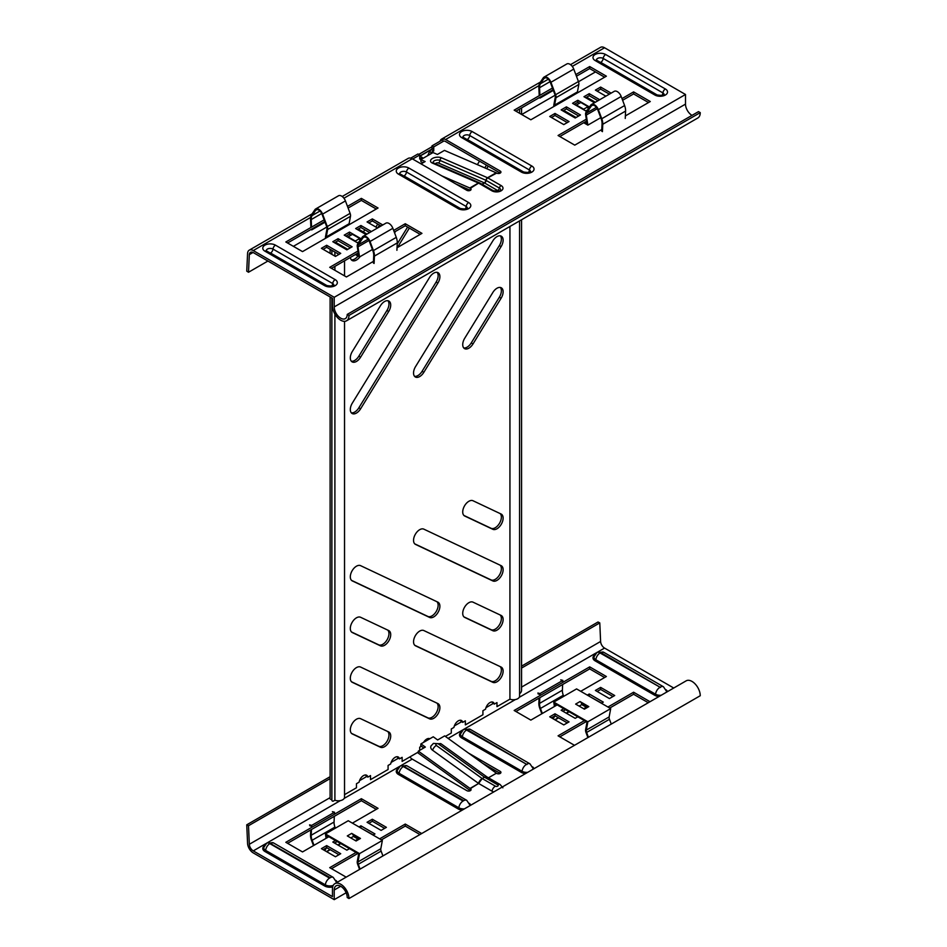 <?xml version="1.0" encoding="UTF-8"?>
<svg xmlns="http://www.w3.org/2000/svg" width="947" height="947" viewBox="0 0 947 947"><rect width="100%" height="100%" fill="white"/><g stroke="black" fill="none" stroke-linecap="round" stroke-linejoin="round"><path stroke-width="1.42" d="M501.117 514.032A8.689 5.019 -60 0 1 501.318 514.138A8.689 5.019 -60 0 1 502.656 521.099A8.689 5.019 -60 0 1 496.974 528.769A8.689 5.019 -60 0 1 492.842 529.302L464.74 516.032A8.689 5.019 -60 0 1 464.527 515.926A8.689 5.019 -60 0 1 464.421 506.065A8.689 5.019 -60 0 1 473.015 500.75L501.117 514.032M500.158 513.582A8.689 5.019 -60 0 1 500.714 520.684A8.689 5.019 -60 0 1 495.222 527.751A8.689 5.019 -60 0 1 491.091 528.296L463.935 515.464M501.117 615.432A8.689 5.019 -60 0 1 501.318 615.55A8.689 5.019 -60 0 1 502.656 622.51A8.689 5.019 -60 0 1 496.974 630.169A8.689 5.019 -60 0 1 492.842 630.714L464.74 617.432A8.689 5.019 -60 0 1 464.527 617.326A8.689 5.019 -60 0 1 464.421 607.465A8.689 5.019 -60 0 1 473.015 602.162L501.117 615.432M500.158 614.982A8.689 5.019 -60 0 1 500.714 622.084A8.689 5.019 -60 0 1 495.222 629.163A8.689 5.019 -60 0 1 491.091 629.696L463.935 616.876M437.881 602.162A8.689 5.019 -60 0 1 438.094 602.268A8.689 5.019 -60 0 1 439.42 609.241A8.689 5.019 -60 0 1 433.75 616.899A8.689 5.019 -60 0 1 429.607 617.432L352.331 580.925A8.689 5.019 -60 0 1 352.118 580.819A8.689 5.019 -60 0 1 352.012 570.958A8.689 5.019 -60 0 1 360.594 565.655L437.881 602.162M436.934 601.712A8.689 5.019 -60 0 1 437.478 608.814A8.689 5.019 -60 0 1 431.986 615.881A8.689 5.019 -60 0 1 427.855 616.426L351.526 580.369M437.881 703.562A8.689 5.019 -60 0 1 438.094 703.68A8.689 5.019 -60 0 1 439.42 710.641A8.689 5.019 -60 0 1 433.75 718.299A8.689 5.019 -60 0 1 429.607 718.844L352.331 682.337A8.689 5.019 -60 0 1 352.118 682.231A8.689 5.019 -60 0 1 352.012 672.37A8.689 5.019 -60 0 1 360.594 667.055L437.881 703.562M436.934 703.112A8.689 5.019 -60 0 1 437.478 710.214A8.689 5.019 -60 0 1 431.986 717.293A8.689 5.019 -60 0 1 427.855 717.826L351.526 681.769M501.117 565.655A8.689 5.019 -60 0 1 501.318 565.761A8.689 5.019 -60 0 1 502.656 572.734A8.689 5.019 -60 0 1 496.974 580.393A8.689 5.019 -60 0 1 492.842 580.937L415.555 544.43A8.689 5.019 -60 0 1 415.342 544.312A8.689 5.019 -60 0 1 415.248 534.451A8.689 5.019 -60 0 1 423.83 529.148L501.117 565.655M500.158 565.205A8.689 5.019 -60 0 1 500.714 572.308A8.689 5.019 -60 0 1 495.222 579.375A8.689 5.019 -60 0 1 491.091 579.919L414.75 543.862M501.117 667.055A8.689 5.019 -60 0 1 501.318 667.173A8.689 5.019 -60 0 1 502.656 674.134A8.689 5.019 -60 0 1 496.974 681.793A8.689 5.019 -60 0 1 492.842 682.337L415.555 645.83A8.689 5.019 -60 0 1 415.342 645.724A8.689 5.019 -60 0 1 415.248 635.863A8.689 5.019 -60 0 1 423.83 630.548L501.117 667.055M500.158 666.605A8.689 5.019 -60 0 1 500.714 673.708A8.689 5.019 -60 0 1 495.222 680.786A8.689 5.019 -60 0 1 491.091 681.319L414.75 645.262M388.696 630.548A8.689 5.019 -60 0 1 388.909 630.666A8.689 5.019 -60 0 1 390.247 637.627A8.689 5.019 -60 0 1 384.565 645.286A8.689 5.019 -60 0 1 380.434 645.83L352.331 632.56A8.689 5.019 -60 0 1 352.118 632.442A8.689 5.019 -60 0 1 352.012 622.581A8.689 5.019 -60 0 1 360.594 617.278L388.696 630.548M387.749 630.098A8.689 5.019 -60 0 1 388.294 637.201A8.689 5.019 -60 0 1 382.813 644.28A8.689 5.019 -60 0 1 378.67 644.812L351.526 631.992M388.696 731.96A8.689 5.019 -60 0 1 388.909 732.067A8.689 5.019 -60 0 1 390.247 739.039A8.689 5.019 -60 0 1 384.565 746.698A8.689 5.019 -60 0 1 380.434 747.242L352.331 733.961A8.689 5.019 -60 0 1 352.118 733.854A8.689 5.019 -60 0 1 352.012 723.993A8.689 5.019 -60 0 1 360.594 718.678L388.696 731.96M387.749 731.51A8.689 5.019 -60 0 1 388.294 738.613A8.689 5.019 -60 0 1 382.813 745.68A8.689 5.019 -60 0 1 378.67 746.224L351.526 733.392M384.565 301.525A8.689 5.019 120 0 0 380.434 305.751L352.331 351.479A8.689 5.019 120 0 0 352.118 361.872A8.689 5.019 120 0 0 360.594 357.208L388.696 311.48A8.689 5.019 120 0 0 388.909 301.087A8.689 5.019 120 0 0 384.565 301.525M496.974 288.243A8.689 5.019 120 0 0 492.842 292.481L464.74 338.209A8.689 5.019 120 0 0 464.527 348.603A8.689 5.019 120 0 0 473.015 343.939L501.117 298.21A8.689 5.019 120 0 0 501.318 287.817A8.689 5.019 120 0 0 496.974 288.243M433.75 273.127A8.689 5.019 120 0 0 429.607 277.364L352.331 403.102A8.689 5.019 120 0 0 352.118 413.496A8.689 5.019 120 0 0 360.594 408.832L437.881 283.094A8.689 5.019 120 0 0 438.094 272.7A8.689 5.019 120 0 0 433.75 273.127M496.974 236.62A8.689 5.019 120 0 0 492.842 240.858L415.555 366.596A8.689 5.019 120 0 0 415.342 376.989A8.689 5.019 120 0 0 423.83 372.325L501.117 246.587A8.689 5.019 120 0 0 501.318 236.194A8.689 5.019 120 0 0 496.974 236.62M344.53 321.341L344.53 797.22A6.215 3.587 180 0 1 341.003 800.464A6.215 3.587 180 0 1 335.652 800.464A6.215 3.587 180 0 1 334.895 800.215L334.895 314.084M334.895 270.309L334.895 266.379M334.895 256.116L334.895 252.056M519.572 220.9L519.572 696.163A6.215 3.587 180 0 1 518.968 697.714A6.215 3.587 180 0 1 510.682 699.407A6.215 3.587 180 0 1 509.936 699.158L509.936 226.463M423.581 742.377A6.369 3.67 -60 0 1 426.718 739.086A6.369 3.67 -60 0 1 429.867 738.755M344.53 794.651L356.463 787.762L356.463 783.714L359.102 782.186A6.369 3.67 -60 0 1 362.239 776.528A6.369 3.67 -60 0 1 366.667 775.273A6.369 3.67 -60 0 1 367.886 777.12L370.514 775.593L370.514 779.653L388.081 769.509L388.081 765.46L390.709 763.933A6.369 3.67 -60 0 1 393.845 758.275A6.369 3.67 -60 0 1 398.285 757.02A6.369 3.67 -60 0 1 399.492 758.867L402.132 757.34L402.132 761.4L418.207 752.119M445.386 736.423L451.305 733.002L451.305 728.953L453.944 727.426A6.369 3.67 -60 0 1 457.081 721.768A6.369 3.67 -60 0 1 461.52 720.525A6.369 3.67 -60 0 1 462.728 722.36L465.356 720.833L465.356 724.893L482.923 714.748L482.923 710.7L485.562 709.173A6.369 3.67 -60 0 1 488.699 703.514A6.369 3.67 -60 0 1 493.138 702.272A6.369 3.67 -60 0 1 494.346 704.106L496.974 702.591L496.974 706.64L509.936 699.158M351.325 361.209A8.689 5.019 120 0 0 358.842 356.19L386.944 310.474A8.689 5.019 120 0 0 387.95 300.744M463.734 347.94A8.689 5.019 120 0 0 471.251 342.921L499.353 297.192A8.689 5.019 120 0 0 500.359 287.462M351.325 412.833A8.689 5.019 120 0 0 358.842 407.826L436.129 282.076A8.689 5.019 120 0 0 437.123 272.345M414.561 376.326A8.689 5.019 120 0 0 422.078 371.319L499.353 245.569A8.689 5.019 120 0 0 500.359 235.839M351.325 259.809A8.689 5.019 120 0 0 357.978 256.045M375.888 227.043L377.735 224.06M397.207 243.983L407.589 227.102M484.793 167.868L486.462 165.145M365.672 774.989A6.369 3.67 -60 0 1 366.122 776.102L367.886 777.12M410.702 158.149L417.935 153.97L419.699 154.988L419.699 159.049L422.326 157.522A6.369 3.67 120 0 0 422.705 158.516M419.699 157.013L420.575 156.515L422.326 157.522M427.405 155.805A6.369 3.67 120 0 0 429.358 151.437L431.986 149.176L419.699 156.267M431.986 148.987L431.986 145.862L444.084 138.878M492.132 701.976A6.369 3.67 -60 0 1 492.582 703.088L494.346 704.106M460.514 720.229A6.369 3.67 -60 0 1 460.964 721.342L462.728 722.36M428.896 738.482A6.369 3.67 -60 0 1 429.216 739.122M397.29 756.736A6.369 3.67 -60 0 1 397.74 757.849L399.492 758.867M377.77 227.86L379.487 225.066M350.378 257.442A8.689 5.019 120 0 0 352.118 260.472A8.689 5.019 120 0 0 360.038 256.649M364.808 229.778L363.423 232.015M395.562 231.352L394.591 232.926M397.42 247.522L409.353 228.109M479.513 161.132L477.359 164.648M463.438 187.281L462.953 188.074M486.675 168.673L488.214 166.163M419.699 750.32L419.699 747.207L421.368 746.236M430.743 153.876A6.369 3.67 120 0 0 431.11 152.455L433.75 150.928L433.75 146.88L443.906 141.008M412.667 159.049L419.699 154.988M431.986 145.862L433.75 146.88M431.986 149.922L433.75 150.928M429.358 151.437L431.11 152.455M519.572 693.595L519.808 693.464A2.486 1.432 120 0 0 521.56 690.422L521.56 219.751M521.56 107.899L521.56 114.421M331.876 297.974L331.876 799.931A2.486 1.432 120 0 0 332.385 801.067A2.486 1.432 120 0 0 333.628 800.949L334.895 800.215M331.876 250.304L331.876 254.364M330.112 249.298L330.112 253.346M330.112 296.956L330.112 797.634L249.321 844.286A5.587 3.232 60 0 0 253.275 850.891L332.456 896.608L332.456 889.008A11.672 6.736 -120 0 1 334.883 883.658A11.672 6.736 -120 0 1 343.879 886.783A11.672 6.736 -120 0 1 348.97 898.537L347.218 897.519A9.186 5.303 -120 0 0 343.205 888.274A9.186 5.303 -120 0 0 336.126 885.812A9.186 5.303 -120 0 0 334.22 890.014L334.22 899.65L346.14 892.772M409.909 756.913A5.587 3.232 -120 0 0 412.229 759.115L466.847 790.65A2.486 1.432 0 0 0 470.351 790.65A2.486 1.432 0 0 0 471.085 789.632A2.486 1.432 0 0 0 470.351 788.626L478.637 783.465L491.955 791.147A6.463 3.729 0 0 0 493.801 791.905A6.463 3.729 0 0 1 491.955 791.147L478.637 783.465L470.02 788.425L418.325 751.113L418.101 753.007L469.807 790.319A2.51 1.444 -120 0 0 470.032 790.461L470.351 788.626M418.325 751.113L425.345 747.065L420.953 743.892L433.253 736.79L437.644 739.962L444.664 735.902L496.702 773.415A2.486 1.432 0 0 0 500.217 773.415A2.486 1.432 0 0 0 500.939 772.397A2.486 1.432 0 0 0 500.217 771.379L468.268 752.936M563.785 724.928L549.734 716.82L555.001 713.778L569.052 721.886L563.785 724.928M340.719 853.709L326.668 845.6L321.4 848.642L335.451 856.751L340.719 853.709M335.451 840.534L332.811 842.049L346.862 850.169L349.502 848.642M352.391 823.144L378.042 808.336L361.352 798.7L285.828 842.309L302.519 851.933L328.858 836.734M372.337 819.238L367.057 822.28L381.108 830.389L386.388 827.347L372.337 819.238L372.337 821.262L384.624 828.365M373.035 835.053L374.965 833.94L360.914 825.831L358.984 826.944M346.164 877.147L329.734 867.653L356.084 852.442M379.617 838.853L405.269 824.056L421.687 833.538M577.836 716.82L575.196 718.335L561.145 710.226L563.785 708.699M587.318 695.122L589.247 693.997L603.298 702.118L601.369 703.23M614.71 695.524L609.442 698.566L595.391 690.446L600.658 687.404L614.71 695.524M584.417 720.62L558.067 735.831L574.498 745.313M650.021 701.715L633.602 692.221L607.95 707.03M557.191 704.899L530.841 720.111L514.162 710.475L589.685 666.877L606.376 676.513L580.724 691.31M521.56 668.073L599.782 622.913L600.599 641.474A5.587 3.232 -120 0 0 604.553 648.079L673.731 688.019M559.831 736.849L586.169 721.638M609.714 708.048L633.602 694.258L648.269 702.721M612.958 696.53L600.658 689.44L597.155 691.464M601.546 703.124L589.07 696.128M565.537 709.717L562.897 711.244M360.736 827.962L373.213 834.958M368.821 823.286L372.337 821.262M287.58 843.315L361.352 800.724L376.279 809.354M334.563 843.067L337.203 841.54M323.152 849.66L326.668 847.624L338.955 854.727M419.935 834.556L405.269 826.08L381.381 839.871M357.836 853.46L331.497 868.671M567.289 722.904L555.001 715.802L551.485 717.826M604.612 677.519L589.685 668.902L515.914 711.493M500.217 771.379L500.217 773.415L482.319 763.081M330.112 778.6L248.505 825.725L246.753 824.813L247.569 843.375A8.073 4.664 60 0 0 253.275 852.916L334.22 899.65M496.37 773.226L488.451 777.795L496.37 773.226M361.352 798.7L361.352 800.724M360.914 825.831L360.914 827.856M326.668 845.6L326.668 847.624M405.269 826.08L405.269 824.056M555.001 713.778L555.001 715.802M589.247 693.997L589.247 696.033M600.658 687.404L600.658 689.44M633.602 692.221L633.602 694.258M589.685 668.902L589.685 666.877M423.771 747.964L420.74 745.774L420.953 743.892M500.17 784.554L486.995 776.954A4.972 2.486 125.8 0 0 486.995 776.954L441.124 743.845L433.406 743.407L431.003 745.976A6.463 4.167 6.6 0 0 432.59 750.237L478.637 783.465L482.201 778.552L436.318 745.443A1.645 1.065 -173.4 0 1 438.65 744.093L484.533 777.203A4.972 2.865 -60 0 1 487.018 776.954L484.521 777.203L497.684 784.803A4.972 2.865 -60 0 1 500.17 784.554L502.869 787.833M334.883 883.658L686.161 680.846A11.672 6.736 60 0 1 695.157 683.971A11.672 6.736 60 0 1 700.247 695.725L348.97 898.537M599.782 622.913L598.031 622.001L521.56 666.143M330.112 776.682L246.753 824.813M248.505 825.725L249.321 844.286M442.805 141.269A5.587 3.232 60 0 1 445.599 141.553L500.217 173.088A2.486 1.432 180 0 1 496.702 173.088L487.764 177.858L501.093 185.553A6.463 3.729 180 0 1 501.093 190.832A6.463 3.729 180 0 1 491.955 190.832L478.637 183.138L470.351 188.299A2.486 1.432 180 0 1 471.085 189.305A2.486 1.432 180 0 1 470.351 190.323A2.486 1.432 180 0 1 466.847 190.323L412.229 158.788A8.073 4.664 -120 0 0 408.193 158.386L342.198 196.491M381.049 225.966L372.337 220.935L368.821 222.959M597.155 91.137L600.658 89.113L609.383 94.144M585.731 97.73L589.247 95.706L597.971 100.737M574.32 104.324L577.836 102.288L579.493 103.259M576.451 76.222L589.685 68.575L604.612 77.192M515.914 111.166L553.095 89.705M551.485 117.499L555.001 115.475L567.289 122.577M562.897 110.917L566.413 108.881L578.712 115.984M648.529 102.548L633.602 93.931L622.617 100.264M586.584 121.062L559.831 136.522M369.638 232.56L360.914 227.529L357.398 229.553M351.159 235.081L349.502 234.122L345.986 236.146M350.378 247.806L338.079 240.716L334.563 242.74M338.955 254.4L326.668 247.297L323.152 249.333M394.283 232.098L405.269 225.753L420.196 234.371M331.497 268.344L358.25 252.896M376.279 209.027L361.352 200.397L348.117 208.044M324.762 221.527L287.58 242.988M267.918 261.041L248.505 272.251L249.321 254.636A5.587 3.232 60 0 1 250.47 252.316A5.587 3.232 60 0 1 253.275 252.589L332.456 298.305L332.456 305.917A11.672 6.736 -120 0 0 337.558 317.659A11.672 6.736 -120 0 0 346.555 320.796A11.672 6.736 -120 0 0 348.97 315.446L347.218 314.428L698.495 111.628L700.247 112.634A11.672 6.736 60 0 1 697.832 117.984L346.555 320.796M455.981 184.049L470.351 190.323L470.351 188.299M397.042 247.747L421.948 233.364L405.269 223.729L393.656 230.429M357.966 251.026L329.734 267.326L346.424 276.962L373.461 261.348M326.668 245.273L340.719 253.382L335.451 256.424L321.4 248.315L326.668 245.273L326.668 247.297M338.079 238.68L352.13 246.8L346.862 249.842L332.811 241.722L338.079 238.68L338.079 240.716M358.238 243.225L344.223 235.128L349.502 232.086L361.162 238.822M366.122 234.596L355.646 228.547L360.914 225.504L371.39 231.553M561.145 109.899L575.196 118.008L580.464 114.966L566.413 106.857L561.145 109.899M549.734 116.493L563.785 124.602L569.052 121.559L555.001 113.451L549.734 116.493M552.468 88.035L514.162 110.148L530.841 119.784L606.376 76.186L589.685 66.55L575.823 74.553M589.496 106.999L577.836 100.264L572.556 103.306L586.572 111.403M599.723 99.719L589.247 93.67L583.979 96.712L594.456 102.761M611.135 93.126L600.658 87.077L595.391 90.119L605.867 96.168M601.795 129.526L574.758 145.14L558.067 135.504L586.3 119.204M621.99 98.595L633.602 91.895L650.281 101.53L625.363 115.913M377.533 228.002L367.057 221.953L372.337 218.911L382.801 224.96M347.49 206.375L361.352 198.373L378.042 208.009L302.519 251.606L285.828 241.982L324.134 219.858M248.505 272.251L246.753 271.138L247.569 253.512A8.073 4.664 60 0 1 249.239 250.162A8.073 4.664 60 0 1 253.275 250.564L334.22 297.299L685.498 94.487L604.553 47.752A8.073 4.664 -120 0 0 600.516 47.35L570.532 64.656M440.095 141.186A8.073 4.664 60 0 1 441.562 139.126A8.073 4.664 60 0 1 445.599 139.517L500.217 171.052A2.486 1.432 180 0 1 500.939 172.07A2.486 1.432 180 0 1 500.217 173.088L500.217 171.052M441.811 175.87L469.807 187.991L478.413 183.02L432.377 163.085A6.463 3.243 174.2 0 1 432.412 158.492A6.463 3.243 174.2 0 1 441.503 157.818L487.551 177.752L496.157 172.78A2.51 1.444 60 0 1 496.37 172.899M496.157 172.78L444.451 150.395L437.419 154.456L433.028 152.55L420.74 159.652L425.132 161.546L421.072 163.89M589.685 68.575L589.685 66.55M555.001 115.475L555.001 113.451M566.413 108.881L566.413 106.857M577.836 102.288L577.836 100.264M589.247 95.706L589.247 93.67M600.658 89.113L600.658 87.077M633.602 91.895L633.602 93.931M372.337 220.935L372.337 218.911M360.914 227.529L360.914 225.504M349.502 234.122L349.502 232.086M405.269 225.753L405.269 223.729M361.352 198.373L361.352 200.397M433.11 162.683A4.048 2.036 174.2 0 1 434.259 160.824A4.048 2.036 174.2 0 1 439.964 160.398L485.847 180.261L499.389 188.062A4.048 2.344 180 0 1 500.513 190.146L500.513 190.134C500.927 191.14 498.489 191.33 493.198 190.702L479.88 183.008A2.486 1.432 120 0 0 478.637 183.138A2.51 1.444 60 0 0 478.413 183.02A2.486 1.598 -66.6 0 1 479.62 182.889A2.486 1.598 -66.6 0 1 479.762 182.96M498.169 191.306A1.645 0.947 0 0 0 497.684 190.56L484.45 182.913A2.486 1.48 117.1 0 0 486.071 180.368A2.486 1.432 120 0 1 487.764 177.858A2.51 1.444 -120 0 0 487.551 177.752A2.486 1.598 -66.6 0 0 486.012 180.344A2.486 1.563 116.6 0 1 484.391 182.889L438.425 162.991A1.645 0.829 -5.8 0 0 436.105 163.156A1.645 0.829 -5.8 0 0 435.632 163.831M420.74 159.652L420.953 161.783L423.108 162.718M347.218 314.428A9.186 5.303 -120 0 1 345.312 318.642A9.186 5.303 -120 0 1 338.233 316.18A9.186 5.303 -120 0 1 334.22 306.923L334.22 297.299M691.997 115.368A9.186 5.303 60 0 1 685.498 104.123L685.498 94.487M348.97 315.446L700.247 112.634M419.699 156.077L433.75 147.969M418.716 154.432L431.986 146.761M293.381 246.338L326.81 227.043M521.714 114.516L555.143 95.209M578.51 81.726L595.485 71.925M578.274 92.404L577.433 91.918L554.599 105.105L555.984 97.683A4.972 2.865 -120 0 0 555.605 94.724L550.929 82.282A6.215 3.587 -120 0 0 547.094 77.453A6.215 3.587 -120 0 0 543.992 77.145A6.215 3.587 -120 0 0 543.258 77.843L539.837 82.981A11.317 6.534 -120 0 0 538.855 87.373L539.198 95.138M577.433 91.918L578.818 84.496A4.972 2.865 -120 0 0 578.439 81.537L573.764 69.095A6.215 3.587 -120 0 0 569.928 64.266A6.215 3.587 -120 0 0 566.827 63.958L543.992 77.145M554.729 105.993L553.746 105.425L555.297 97.127A3.977 2.296 -120 0 0 555.001 94.759L550.314 82.318A5.22 3.007 -120 0 0 547.094 78.258A5.22 3.007 -120 0 0 544.489 77.997A5.22 3.007 -120 0 0 543.862 78.589L540.453 83.727A10.322 5.954 -120 0 0 539.553 87.728L539.885 95.304M595.332 102.252L586.607 97.221M555.439 105.591L554.599 105.105M602.422 131.645L602.765 124.27A11.317 6.534 -120 0 0 601.771 118.73L598.362 109.663A6.215 3.587 -120 0 0 591.413 104.525A6.215 3.587 -120 0 0 590.679 105.224L586.004 112.267A4.972 2.865 -120 0 0 585.625 114.788L587.01 123.82L584.417 122.317M576.072 117.499L563.785 110.408M583.719 122.731L587.862 125.122L600.741 117.677M575.374 117.913L563.074 110.811M539.447 97.577L540.003 98.086L553.344 90.379M539.968 97.281L540.003 98.086M576.652 105.673A1.492 0.864 -120 0 0 576.415 105.022L580.807 102.489L588.028 106.656L583.636 109.189A1.492 0.864 -120 0 0 583.399 109.568M583.636 109.189L576.415 105.022M588.336 108.739A1.492 0.864 60 0 1 588.028 106.656M601.712 131.195L602.055 123.82A10.322 5.954 -120 0 0 601.156 118.777L597.746 109.698A5.22 3.007 -120 0 0 591.911 105.377A5.22 3.007 -120 0 0 591.295 105.969L586.619 113.013A3.977 2.296 -120 0 0 586.311 115.037L587.862 125.122M591.413 104.525L614.248 91.338A6.215 3.587 60 0 1 621.185 96.476L624.606 105.555A11.317 6.534 60 0 1 625.588 111.083L625.245 118.458M349.94 224.238L349.1 223.752L326.265 236.928L327.65 229.505A4.972 2.865 -120 0 0 327.283 226.546L322.596 214.105A6.215 3.587 -120 0 0 318.76 209.275A6.215 3.587 -120 0 0 315.659 208.967A6.215 3.587 -120 0 0 314.925 209.666L311.504 214.803A11.317 6.534 -120 0 0 310.521 219.195L310.865 226.972M349.1 223.752L350.485 216.318A4.972 2.865 -120 0 0 350.106 213.359L345.43 200.918A6.215 3.587 -120 0 0 341.595 196.088A6.215 3.587 -120 0 0 338.493 195.78L315.659 208.967M326.395 237.815L325.413 237.247L326.964 228.949A3.977 2.296 -120 0 0 326.668 226.582L321.992 214.14A5.22 3.007 -120 0 0 318.76 210.08A5.22 3.007 -120 0 0 316.156 209.832A5.22 3.007 -120 0 0 315.54 210.423L312.119 215.561A10.322 5.954 -120 0 0 311.22 219.562L311.551 227.126M366.998 234.087L358.286 229.044M327.106 237.413L326.265 236.928M374.089 263.467L374.432 256.092A11.317 6.534 -120 0 0 373.438 250.564L370.028 241.485A6.215 3.587 -120 0 0 363.08 236.348A6.215 3.587 -120 0 0 362.346 237.046L357.67 244.089A4.972 2.865 -120 0 0 357.291 246.611L358.676 255.643L356.084 254.151M347.738 249.333L335.451 242.231M355.385 254.554L359.529 256.945L372.408 249.511M347.04 249.736L334.741 242.633M311.113 229.411L311.681 229.908L325.022 222.202M311.646 229.103L311.681 229.908M348.318 237.496A1.492 0.864 -120 0 0 348.094 236.857L352.473 234.323L359.694 238.478L355.303 241.023A1.492 0.864 -120 0 0 355.066 241.39M355.303 241.023L348.094 236.857M360.002 240.562A1.492 0.864 60 0 1 359.694 238.478M373.378 263.029L373.722 255.643A10.322 5.954 -120 0 0 372.822 250.6L369.413 241.521A5.22 3.007 -120 0 0 363.577 237.212A5.22 3.007 -120 0 0 362.961 237.792L358.286 244.835A3.977 2.296 -120 0 0 357.978 246.859L359.529 256.945M363.08 236.348L385.914 223.161A6.215 3.587 60 0 1 392.863 228.298L396.272 237.377A11.317 6.534 60 0 1 397.267 242.905L396.911 250.292M587.909 737.571L586.004 732.505A4.972 2.865 -120 0 1 585.625 729.545L587.01 722.111L554.599 703.408L555.025 706.154M581.434 703.183L587.377 706.616A2.486 1.432 60 0 1 587.566 706.498A2.486 1.432 60 0 1 588.809 706.628L580.026 701.549A2.486 1.432 60 0 1 581.434 703.183A2.486 1.432 60 0 1 581.778 704.592L579.15 706.119M585.944 720.691L553.746 702.106L576.581 688.919L608.779 707.504L610.697 708.616L587.862 721.792L585.944 720.691M580.026 701.549L575.634 704.095L584.417 709.161L588.809 706.628M554.421 706.498L553.746 702.106M555.037 715.825L553.084 718.761M553.285 716.796L552.279 718.288M541.826 713.778L539.837 708.486A11.317 6.534 60 0 1 538.855 702.958L539.08 698.128M542.347 713.47L540.453 708.451A10.322 5.954 60 0 1 539.553 703.396L539.814 697.69M563.702 696.353L563.287 695.264A10.322 5.954 60 0 1 562.388 690.221L562.648 684.515M560.742 679.839L562.838 680.396L540.003 693.583L539.908 695.607M562.743 682.432L562.838 680.396M538.085 693.902L539.257 694.222M537.908 693.015L540.003 693.583M586.323 707.22L581.778 704.592M611.099 723.662L609.442 719.282A3.977 2.296 60 0 1 609.146 716.915L610.697 708.616M609.146 716.915L586.311 730.101L587.862 721.792M586.311 730.101A3.977 2.296 -120 0 0 586.619 732.457L588.418 737.275M601.629 729.652L624.795 716.275M359.576 869.405L357.67 864.327A4.972 2.865 -120 0 1 357.291 861.368L358.676 853.945L326.265 835.23L326.691 837.977M359.067 838.45A2.486 1.432 60 0 1 359.233 838.332A2.486 1.432 60 0 1 360.476 838.45L351.692 833.384A2.486 1.432 60 0 1 353.101 835.005L359.043 838.438M357.611 852.513L325.413 833.928L348.247 820.741L382.363 840.439L359.529 853.626L357.611 852.513M351.692 833.384L347.3 835.917L356.084 840.983L360.476 838.45M326.088 838.332L325.413 833.928M326.703 847.648L324.75 850.584M324.951 848.619L323.957 850.122M313.493 845.6L311.504 840.309A11.317 6.534 60 0 1 310.521 834.781L310.746 829.951M314.013 845.304L312.119 840.273A10.322 5.954 60 0 1 311.22 835.23L311.48 829.525M335.368 828.187L334.954 827.098A10.322 5.954 60 0 1 334.054 822.043L334.315 816.338M332.409 811.662L334.504 812.23L311.681 825.405L311.587 827.441M334.409 814.254L334.504 812.23M309.752 825.737L310.924 826.044M309.574 824.849L311.681 825.405M353.101 835.005A2.486 1.432 60 0 1 353.444 836.426L350.816 837.941M357.99 839.042L353.444 836.426M382.766 855.484L381.108 851.104A3.977 2.296 60 0 1 380.812 848.737L382.363 840.439M380.812 848.737L357.978 861.924L359.529 853.626M357.978 861.924A3.977 2.296 -120 0 0 358.286 864.291L360.085 869.097M373.296 861.486L396.462 848.11M330.112 798.925L331.876 799.931M499.353 245.569L501.117 246.587M422.078 371.319L423.83 372.325M436.129 282.076L437.881 283.094M358.842 407.826L360.594 408.832M499.353 297.192L501.117 298.21M471.251 342.921L473.015 343.939M358.842 356.19L360.594 357.208M386.944 310.474L388.696 311.48M378.67 746.224L380.434 747.242M378.67 644.812L380.434 645.83M491.091 681.319L492.842 682.337M491.091 579.919L492.842 580.937M427.855 717.826L429.607 718.844M427.855 616.426L429.607 617.432M491.091 629.696L492.842 630.714M491.091 528.296L492.842 529.302M467.262 729.64L466.563 730.054L526.982 764.525L467.262 729.64A5.966 3.445 120 0 1 470.245 729.344L463.58 729.344L460.502 733.913A6.428 3.705 0 0 0 462.373 736.813A5.966 3.445 -60 0 1 466.563 730.054M526.283 764.525A5.966 3.445 120 0 0 522.093 771.296A6.428 3.705 0 0 0 527.716 772.326M600.753 652.578L600.043 652.98L660.473 687.463L600.753 652.578A5.966 3.445 120 0 1 603.736 652.282L597.072 652.282L593.994 656.839A6.428 3.705 0 0 0 595.852 659.751A5.966 3.445 -60 0 1 600.043 652.98M659.763 687.463A5.966 3.445 120 0 0 655.573 694.222A6.428 3.705 0 0 0 661.195 695.252M403.327 766.147L463.746 800.629L463.047 801.032A5.966 3.445 120 0 0 458.857 807.803L399.137 773.32A5.966 3.445 -60 0 1 403.327 766.549L403.327 766.147M397.669 768.917A7.41 4.273 0 0 0 398.438 774.445L399.137 773.32A6.428 3.705 180 0 1 397.278 770.42L400.344 765.851L407.009 765.851A5.966 3.445 120 0 0 404.038 766.147M464.48 808.833A6.428 3.705 180 0 1 458.857 807.803L458.159 808.927A7.41 4.273 0 0 0 462.243 810.123M269.848 843.221L330.266 877.691L329.556 878.106A5.966 3.445 120 0 0 325.366 884.865L265.657 850.394A5.966 3.445 -60 0 1 269.848 843.623L269.848 843.221M264.189 845.991A7.41 4.273 0 0 0 264.959 851.519L265.657 850.394A6.428 3.705 180 0 1 263.787 847.482L266.865 842.925L273.529 842.925A5.966 3.445 120 0 0 270.546 843.221M333.237 885.421A6.428 3.705 180 0 1 325.366 884.865L324.667 885.99A7.41 4.273 0 0 0 332.681 886.937M431.063 745.834A6.463 4.167 6.6 0 0 432.59 750.237L432.59 750.237A4.972 2.486 -54.2 0 1 436.318 745.443M532.64 766.892A7.41 4.273 180 0 1 533.954 768.727M525.467 773.616A7.41 4.273 180 0 1 521.395 772.421L461.674 737.938A7.41 4.273 180 0 1 460.905 732.41M470.718 805.234A7.41 4.273 0 0 0 469.404 803.399M398.438 774.445L458.159 808.927M412.229 759.115L401.386 765.365M399.421 766.514L344.199 798.392M340.34 800.617L267.906 842.439M265.929 843.576L253.275 850.891M604.553 648.079L598.113 651.796M596.137 652.933L519.228 697.335M515.381 699.561L464.622 728.859M462.645 730.007L448.12 738.4M337.239 882.296A7.41 4.273 0 0 0 335.925 880.461M264.959 851.519L324.667 885.99M666.132 689.818A7.41 4.273 180 0 1 667.434 691.653M658.958 696.554A7.41 4.273 180 0 1 654.874 695.347L595.154 660.876A7.41 4.273 180 0 1 594.385 655.348M478.472 783.347A4.972 2.486 -54.2 0 1 482.201 778.552A4.972 2.865 120 0 0 478.791 783.56M441.124 743.845A4.972 2.486 125.8 0 0 438.65 744.093M497.684 784.803A1.645 0.947 180 0 1 497.684 786.152A1.645 0.947 180 0 1 495.364 786.152A4.972 2.865 120 0 0 491.955 791.147M495.364 786.152L482.201 778.552L484.533 777.203L482.201 778.552M487.018 776.954L486.983 776.942A4.972 2.486 125.8 0 0 484.533 777.203M432.59 750.237L478.626 783.465M329.556 878.106L269.848 843.623M330.266 877.691A5.966 3.445 -60 0 1 333.249 877.396L336.315 881.965A6.428 3.705 180 0 1 336.244 882.864M463.047 801.032L403.327 766.549M463.746 800.629A5.966 3.445 -60 0 1 466.729 800.333L469.807 804.891A6.428 3.705 180 0 1 469.736 805.802M666.451 692.233A6.428 3.705 0 0 0 666.522 691.322L663.445 686.753L603.736 652.282M660.473 687.048A5.966 3.445 -60 0 1 663.445 686.753M595.154 660.876L595.852 659.751L655.573 694.222L654.874 695.347M532.96 769.295A6.428 3.705 0 0 0 533.031 768.384L529.965 763.827L470.245 729.344M526.982 764.122A5.966 3.445 -60 0 1 529.965 763.827M461.674 737.938L462.373 736.813L522.093 771.296L521.395 772.421M340.719 886.262L334.22 890.014M600.599 641.474L521.56 687.108M493.233 703.467L485.965 707.658M461.615 721.721L454.347 725.911M398.391 758.227L391.123 762.418M366.773 776.481L359.505 780.671M399.729 173.621A3.954 2.285 180 0 1 400.889 172.011A3.954 2.285 180 0 1 406.476 172.011A3.48 2.012 -60 0 1 404.038 175.964L461.106 208.92M408.926 168.069A7.41 4.273 0 0 0 398.438 168.069A7.41 4.273 0 0 0 398.438 174.118L458.159 208.6A7.41 4.273 0 0 0 468.635 208.6A7.41 4.273 0 0 0 468.635 202.551L408.926 168.069A3.48 2.012 -60 0 0 406.476 172.011L466.196 206.493A3.48 2.012 -60 0 1 468.635 202.551M266.237 250.683A3.954 2.285 180 0 1 267.397 249.085A3.954 2.285 180 0 1 272.996 249.085A3.48 2.012 -60 0 1 270.546 253.027L327.626 285.982M275.435 245.143A7.41 4.273 0 0 0 264.959 245.143A7.41 4.273 0 0 0 264.959 251.192L324.667 285.663A7.41 4.273 0 0 0 335.155 285.663A7.41 4.273 0 0 0 335.155 279.614L275.435 245.143A3.48 2.012 -60 0 0 272.996 249.085L332.705 283.567A3.48 2.012 -60 0 1 335.155 279.614M472.151 131.562L531.871 166.045A7.41 4.273 180 0 1 531.871 172.094A7.41 4.273 180 0 1 521.395 172.094L461.674 137.611A7.41 4.273 180 0 1 461.674 131.562A7.41 4.273 180 0 1 472.151 131.562A3.48 2.012 120 0 0 469.712 135.516A3.48 2.012 -60 0 1 467.262 139.458L466.776 139.387M531.871 166.045A3.48 2.012 120 0 0 529.42 169.987L469.712 135.516A3.954 2.285 0 0 0 464.113 135.516A3.954 2.285 0 0 0 462.953 137.114M605.642 54.5L665.362 88.971A7.41 4.273 180 0 1 665.362 95.02A7.41 4.273 180 0 1 654.874 95.02L595.154 60.549A7.41 4.273 180 0 1 595.154 54.5A7.41 4.273 180 0 1 605.642 54.5A3.48 2.012 120 0 0 603.192 58.442A3.48 2.012 -60 0 1 600.753 62.384L600.256 62.313M665.362 88.971A3.48 2.012 120 0 0 662.912 92.924L603.192 58.442A3.954 2.285 0 0 0 597.604 58.442A3.954 2.285 0 0 0 596.444 60.052M438.425 162.991A2.486 1.598 -66.6 0 0 439.964 160.398A2.486 1.598 -66.6 0 1 441.503 157.818M253.275 250.564L310.58 217.467M343.927 198.219L412.229 158.788M445.599 139.517L538.914 85.644M572.26 66.397L604.553 47.752M479.88 183.008L433.572 162.943A2.486 1.598 113.4 0 0 432.377 163.085M486.225 180.463A2.486 1.432 120 0 1 484.533 182.96L482.201 184.31L493.718 190.963M497.684 190.56A2.486 1.432 120 0 0 499.389 188.062A2.486 1.432 120 0 1 501.093 185.553M485.847 180.261A2.486 1.598 -66.6 0 1 484.308 182.854L481.976 184.203M491.955 190.832A2.486 1.432 -60 0 1 493.198 190.702M596.456 60.229L596.894 60.371A3.48 2.012 120 0 0 595.154 60.549M596.894 60.371L656.614 94.854A3.48 2.012 120 0 0 654.874 95.02M664.072 94.522A3.954 2.285 0 0 0 662.912 92.924A3.48 2.012 120 0 1 661.941 95.458M657.822 95.339L600.753 62.384M462.965 137.303L463.414 137.445A3.48 2.012 120 0 0 461.674 137.611M463.414 137.445L523.123 171.916A3.48 2.012 120 0 0 521.395 172.094M530.58 171.596A3.954 2.285 0 0 0 529.42 169.987A3.48 2.012 120 0 1 528.45 172.52M524.342 172.413L467.262 139.458M264.959 251.192A3.48 2.012 -60 0 1 266.687 251.014L266.249 250.872M324.667 285.663A3.48 2.012 -60 0 1 326.407 285.497L266.687 251.014M331.734 286.101A3.48 2.012 120 0 0 332.705 283.567A3.954 2.285 180 0 1 333.865 285.165M398.438 174.118A3.48 2.012 -60 0 1 400.179 173.952L399.741 173.81M458.159 208.6A3.48 2.012 -60 0 1 459.899 208.423L400.179 173.952M465.214 209.027A3.48 2.012 120 0 0 466.196 206.493A3.954 2.285 180 0 1 467.356 208.103M334.22 306.923L685.498 104.123M249.321 254.636L253.062 252.47M585.731 110.917L587.625 109.828M539.553 87.728L550.041 81.667M540.453 83.727L548.301 79.193M543.862 78.589L545.306 77.761M555.984 97.683L578.818 84.496M555.605 94.724L578.439 81.537M550.929 82.282L573.764 69.095M586.311 115.037L597.297 108.692M586.619 113.013L596.421 107.354M591.295 105.969L592.727 105.141M598.362 109.663L621.185 96.476M601.771 118.73L624.606 105.555M602.765 124.27L625.588 111.083M357.398 242.74L359.292 241.651M311.22 219.562L321.72 213.501M312.119 215.561L319.968 211.027M315.54 210.423L316.973 209.583M327.65 229.505L350.485 216.318M327.283 226.546L350.106 213.359M322.596 214.105L345.43 200.918M357.978 246.859L368.963 240.514M358.286 244.835L368.087 239.177M362.961 237.792L364.394 236.963M370.028 241.485L392.863 228.298M373.438 250.564L396.272 237.377M374.432 256.092L397.267 242.905M562.388 690.221L539.553 703.396M563.287 695.264L540.453 708.451M568.875 711.647L566.235 713.162M558.328 717.731L554.824 719.756M609.442 719.282L586.619 732.457M334.054 822.043L311.22 835.23M334.954 827.098L312.119 840.273M340.541 843.469L337.901 844.996M329.994 849.554L326.49 851.578M381.108 851.104L358.286 864.291M519.572 109.059L519.572 113.273M344.53 275.873L344.53 260.816M273.529 842.925L333.249 877.396M407.009 765.851L466.729 800.333M664.06 94.712L664.143 94.451C663.835 95.481 661.326 95.623 656.614 94.854M530.569 171.774L530.651 171.514C530.356 172.555 527.846 172.685 523.123 171.916M333.853 285.355L333.936 285.083C333.628 286.124 331.119 286.254 326.407 285.497M467.345 208.281L467.427 208.02C467.12 209.05 464.61 209.192 459.899 208.423M540.488 82.01L441.562 139.126M312.155 213.833L249.239 250.162M569.111 711.777L566.472 713.304M558.576 717.862L555.06 719.898M587.566 706.498L583.695 708.735M340.778 843.611L338.138 845.126M330.243 849.696L326.727 851.72M359.233 838.332L355.362 840.569"/></g></svg>
